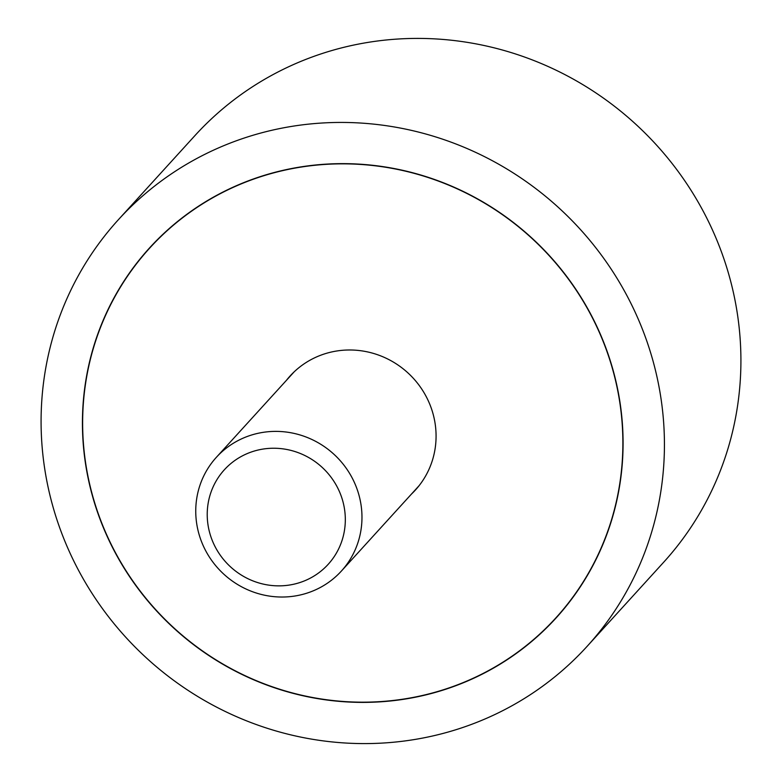<?xml version="1.0" encoding="UTF-8"?>
<svg xmlns="http://www.w3.org/2000/svg" width="782" height="782" viewBox="0 0 782 782"><rect width="100%" height="100%" fill="white"/><g stroke="black" fill="none" stroke-linecap="round" stroke-linejoin="round"><path stroke-width="1.17" d="M69.549 552.053A316.906 305.234 -137.7 0 0 587.126 646.333A316.906 305.234 -137.7 0 0 635.971 313.983A316.906 305.234 -137.7 0 0 118.385 219.703A316.906 305.234 -137.7 0 0 69.549 552.053M118.385 219.703L194.874 135.667A316.906 305.234 42.3 0 1 712.451 229.947A316.906 305.234 42.3 0 1 663.615 562.297L587.126 646.333M598.396 329.769A274.863 264.746 42.3 0 1 556.031 618.034A274.863 264.746 42.3 0 1 107.114 536.266A274.863 264.746 42.3 0 1 149.479 248.002A274.863 264.746 42.3 0 1 598.396 329.769M559.804 613.792A274.863 264.746 42.3 0 1 556.54 617.164M150.3 247.415A274.863 264.746 42.3 0 1 153.35 243.837M107.31 536.178A274.658 264.541 -137.7 0 0 555.875 617.888A274.658 264.541 -137.7 0 0 598.21 329.848A274.658 264.541 -137.7 0 0 149.636 248.138A274.658 264.541 -137.7 0 0 107.31 536.178M286.378 380.394A84.72 81.602 42.3 0 1 290.102 375.986A84.72 81.602 42.3 0 1 428.468 401.195A84.72 81.602 42.3 0 1 415.408 490.04A84.72 81.602 42.3 0 1 411.381 494.156M354.383 482.465A84.505 81.396 42.3 0 1 341.353 571.095A84.505 81.396 42.3 0 1 203.34 545.953A84.505 81.396 42.3 0 1 216.36 457.323A84.505 81.396 42.3 0 1 354.383 482.465M213.525 543.422A70.214 67.633 -137.7 0 0 305.107 580.606A70.214 67.633 -137.7 0 0 339.017 490.676A70.214 67.633 -137.7 0 0 247.444 453.492A70.214 67.633 -137.7 0 0 213.525 543.422M562.864 610.214L555.875 617.888M156.625 240.465L149.636 248.138M419.132 485.642L341.353 571.095M294.14 371.87L216.36 457.323"/></g></svg>
